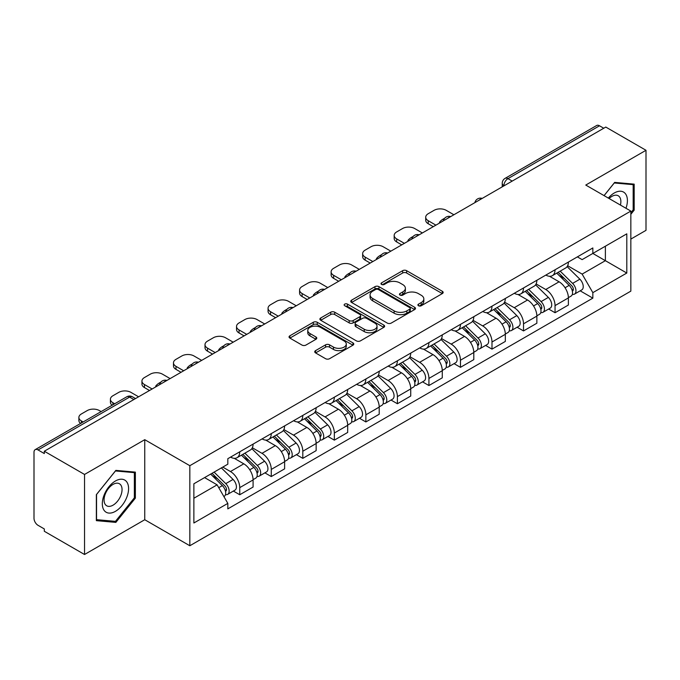 <?xml version="1.0" encoding="UTF-8"?>
<svg xmlns="http://www.w3.org/2000/svg" width="680" height="680" viewBox="0 0 680 680"><rect width="100%" height="100%" fill="white"/><g stroke="black" fill="none" stroke-linecap="round" stroke-linejoin="round"><path stroke-width="1.02" d="M418.48 305.753A1.964 1.131 0 0 0 421.251 305.753L442.331 293.582A2.805 1.623 0 0 0 443.156 292.434A2.805 1.623 0 0 0 442.331 291.295L406.623 270.674A2.805 1.623 0 0 0 402.653 270.674L381.574 282.846A1.964 1.131 0 0 0 381.004 283.645A1.964 1.131 0 0 0 381.574 284.444A1.964 1.131 0 0 0 384.353 284.444L387.082 282.872A8.976 5.185 0 0 1 399.78 282.872L402.755 284.589A8.976 5.185 0 0 1 405.382 288.252A8.976 5.185 0 0 1 402.755 291.924L400.027 293.497A1.964 1.131 0 0 0 399.449 294.296A1.964 1.131 0 0 0 400.027 295.103A1.964 1.131 0 0 0 402.806 295.103L405.535 293.522A8.976 5.185 0 0 1 418.225 293.522L421.2 295.239A8.976 5.185 0 0 1 423.835 298.911A8.976 5.185 0 0 1 421.2 302.575L418.48 304.147A1.964 1.131 0 0 0 417.902 304.946A1.964 1.131 0 0 0 418.48 305.753L418.48 304.147M315.562 350.625A2.805 1.623 0 0 0 314.738 351.764A2.805 1.623 0 0 0 315.562 352.911L325.584 358.7A2.805 1.623 0 0 0 329.553 358.7L352.962 345.185A2.805 1.623 0 0 0 353.778 344.037A2.805 1.623 0 0 0 352.962 342.89L317.245 322.277A2.805 1.623 0 0 0 313.284 322.277L289.875 335.793A2.805 1.623 0 0 0 289.051 336.931A2.805 1.623 0 0 0 289.875 338.079L301.971 345.066A2.805 1.623 0 0 0 305.94 345.066L315.962 339.286A2.805 1.623 0 0 0 316.778 338.138A2.805 1.623 0 0 0 315.962 336.991L309.961 333.523A7.505 4.335 0 0 1 307.76 330.463A7.505 4.335 0 0 1 312.392 326.459A7.505 4.335 0 0 1 320.569 327.403L344.08 340.969A7.505 4.335 0 0 1 346.281 344.037A7.505 4.335 0 0 1 341.649 348.041A7.505 4.335 0 0 1 333.464 347.098L329.553 344.837A2.805 1.623 0 0 0 325.584 344.837L315.562 350.625L315.562 352.911M189.831 465.698L144.755 439.679L84.532 474.453L44.31 451.231L605.778 127.067L646 150.288L585.769 185.062L630.844 211.081L189.831 465.698L189.831 545.751L630.844 291.133L630.844 211.081M387.277 323.076A2.805 1.623 0 0 0 391.247 323.076L414.655 309.561A2.805 1.623 0 0 0 415.48 308.414A2.805 1.623 0 0 0 414.655 307.267L378.947 286.654A2.805 1.623 0 0 0 374.977 286.654L351.569 300.169A2.805 1.623 0 0 0 350.752 301.317A2.805 1.623 0 0 0 351.569 302.455L387.277 323.076M345.508 306.178A1.964 1.131 0 0 1 347.505 306.45L347.505 304.122L383.809 325.082A2.805 1.623 0 0 1 384.633 326.221A2.805 1.623 0 0 1 383.809 327.369L360.4 340.884A2.805 1.623 0 0 1 356.43 340.884L320.722 320.272L320.722 317.976A2.805 1.623 0 0 0 319.898 319.124A2.805 1.623 0 0 0 320.722 320.272M320.722 317.976L330.743 312.197A2.805 1.623 0 0 1 334.704 312.197L349.188 320.552A2.805 1.623 0 0 0 353.158 320.552L359.805 316.719A2.805 1.623 0 0 0 360.629 315.571A2.805 1.623 0 0 0 359.805 314.432L344.726 305.719A1.964 1.131 0 0 1 344.148 304.921A1.964 1.131 0 0 1 345.363 303.875A1.964 1.131 0 0 1 347.505 304.122M84.532 474.453L84.532 554.498L44.31 531.275L44.31 528.946L38.046 525.325A5.721 3.298 -120 0 1 34 518.33L34 452.276A5.721 3.298 -120 0 1 35.181 449.659L126.744 396.805A5.721 3.298 60 0 1 129.6 397.086L38.046 449.947A5.721 3.298 -120 0 0 35.181 449.659M630.844 239.088L646 230.341L646 150.288M84.532 554.498L144.755 519.724L189.831 545.751M44.31 451.231L44.31 453.56L38.046 449.947M512.202 181.093L507.96 178.644A5.721 3.298 60 0 0 505.096 178.364L596.658 125.502A5.721 3.298 60 0 1 599.513 125.783L507.96 178.644A5.721 3.298 120 0 0 503.914 185.648L503.914 185.878M603.755 128.231L599.513 125.783M555.05 269.781A13.149 7.59 60 0 1 552.321 275.68L565.667 267.979A13.149 7.59 -120 0 0 568.387 262.08M536.12 283.934L545.751 289.501A13.149 7.59 60 0 1 555.05 305.6L568.387 297.899A13.149 7.59 -120 0 0 559.087 281.8L549.542 276.284M568.387 297.899L568.387 305.023L555.05 312.724L548.649 309.026M552.321 275.68A13.149 7.59 60 0 1 545.853 275.085M555.05 305.6L555.05 312.724M523.515 287.98A13.149 7.59 60 0 1 520.795 293.887L534.131 286.178A13.149 7.59 -120 0 0 536.86 280.279M517.123 327.233L523.515 330.922L536.86 323.221L536.86 316.106A13.149 7.59 -120 0 0 527.561 299.999L518.015 294.491M520.795 293.887A13.149 7.59 60 0 1 514.327 293.293M504.585 302.141L514.225 307.7A13.149 7.59 60 0 1 523.515 323.808L523.515 330.922M491.988 306.187A13.149 7.59 60 0 1 489.269 312.086L502.605 304.385A13.149 7.59 -120 0 0 505.325 298.486M485.596 345.431L491.988 349.129L505.325 341.428L505.325 334.305A13.149 7.59 -120 0 0 496.035 318.206L486.481 312.69M489.269 312.086A13.149 7.59 60 0 1 482.791 311.491M473.059 320.339L482.69 325.907A13.149 7.59 60 0 1 491.988 342.006L491.988 349.129M460.462 324.385A13.149 7.59 60 0 1 457.733 330.293L471.079 322.592A13.149 7.59 -120 0 0 473.798 316.685M454.062 363.638L460.462 367.327L473.798 359.626L473.798 352.512A13.149 7.59 -120 0 0 464.5 336.404L454.954 330.897M457.733 330.293A13.149 7.59 60 0 1 451.265 329.698M441.524 338.546L451.163 344.105A13.149 7.59 60 0 1 460.462 360.213L460.462 367.327M428.927 342.592A13.149 7.59 60 0 1 426.207 348.491L439.543 340.791A13.149 7.59 -120 0 0 442.272 334.892M422.535 381.846L428.927 385.534L442.272 377.833L442.272 370.71A13.149 7.59 -120 0 0 432.973 354.611L423.427 349.095M426.207 348.491A13.149 7.59 60 0 1 419.73 347.905M409.998 356.753L419.637 362.312A13.149 7.59 60 0 1 428.927 378.42L428.927 385.534M397.4 360.8A13.149 7.59 60 0 1 394.68 366.699L408.017 358.998A13.149 7.59 -120 0 0 410.737 353.09M391.008 400.044L397.4 403.741L410.737 396.032L410.737 388.918A13.149 7.59 -120 0 0 401.447 372.819L391.892 367.302M394.68 366.699A13.149 7.59 60 0 1 388.203 366.103M378.471 374.952L388.101 380.519A13.149 7.59 60 0 1 397.4 396.618L397.4 403.741M365.874 378.998A13.149 7.59 60 0 1 363.146 384.897L376.49 377.196A13.149 7.59 -120 0 0 379.21 371.297M359.474 418.251L365.874 421.94L379.21 414.239L379.21 407.125A13.149 7.59 -120 0 0 369.911 391.017L360.366 385.509M363.146 384.897A13.149 7.59 60 0 1 356.677 384.31M346.936 393.159L356.575 398.718A13.149 7.59 60 0 1 365.874 414.825L365.874 421.94M334.339 397.205A13.149 7.59 60 0 1 331.619 403.104L344.955 395.403A13.149 7.59 -120 0 0 347.684 389.504M327.947 436.45L334.339 440.147L347.684 432.446L347.684 425.323A13.149 7.59 -120 0 0 338.385 409.224L328.831 403.707M331.619 403.104A13.149 7.59 60 0 1 325.142 402.509M315.409 411.357L325.04 416.925A13.149 7.59 60 0 1 334.339 433.024L334.339 440.147M302.812 415.403A13.149 7.59 60 0 1 300.084 421.311L313.429 413.61A13.149 7.59 -120 0 0 316.149 407.702M296.412 454.656L302.812 458.346L316.149 450.644L316.149 443.53A13.149 7.59 -120 0 0 306.85 427.423L297.304 421.914M300.084 421.311A13.149 7.59 60 0 1 293.615 420.716M283.883 429.565L293.514 435.124A13.149 7.59 60 0 1 302.812 451.231L302.812 458.346M271.277 433.611A13.149 7.59 60 0 1 268.558 439.51L281.894 431.808A13.149 7.59 -120 0 0 284.623 425.909M264.885 472.855L271.277 476.552L284.623 468.851L284.623 461.728A13.149 7.59 -120 0 0 275.324 445.629L265.778 440.113M268.558 439.51A13.149 7.59 60 0 1 262.089 438.914M252.348 447.771L261.987 453.331A13.149 7.59 60 0 1 271.277 469.429L271.277 476.552M239.751 451.809A13.149 7.59 60 0 1 237.031 457.716L250.368 450.015A13.149 7.59 -120 0 0 253.088 444.108M233.359 491.062L239.751 494.751L253.088 487.05L253.088 479.935A13.149 7.59 -120 0 0 243.797 463.828L234.243 458.32M237.031 457.716A13.149 7.59 60 0 1 230.554 457.121M222.776 467.1L230.452 471.537A13.149 7.59 60 0 1 239.751 487.637L239.751 494.751M577.38 256.887L582.131 259.624L626.798 233.835L605.379 246.202L605.379 260.678L582.131 274.1L567.647 265.736M193.868 498.253L217.115 484.84L227.825 503.387L193.868 522.996L193.868 483.786L227.825 464.185L227.825 458.694L592.841 247.953L592.841 253.445L626.798 273.046L592.841 292.647L582.131 274.1M626.798 233.835L626.798 273.046M227.825 503.387L227.825 508.878L592.841 298.137L592.841 292.647M630.844 214.293L634.177 210.145L634.177 184.135L614.669 182.393L604.044 195.611M144.755 439.679L144.755 519.724M96.356 520.65L115.855 522.393L135.362 498.134L135.362 472.124L115.855 470.381L96.356 494.649L96.356 520.65M217.115 484.84L204.587 477.598M580.185 290.827L592.841 298.137M633.165 209.559L634.177 210.145M113.798 521.203L115.855 522.393M134.351 497.548L135.362 498.134M419.262 306.025L421.2 304.903A8.976 5.185 0 0 0 423.835 301.24L423.835 298.911M405.382 288.252L405.382 290.589A8.976 5.185 0 0 1 402.755 294.253L400.809 295.375M442.298 293.607L406.623 273.012A2.805 1.623 0 0 0 402.653 273.012L382.364 284.725M414.622 309.578L378.947 288.983A2.805 1.623 0 0 0 374.977 288.983L351.611 302.481M409.7 309.213A1.964 1.131 0 0 0 410.269 308.414A1.964 1.131 0 0 0 409.7 307.615L378.352 289.519A1.964 1.131 0 0 0 375.572 289.519L372.7 291.176A8.976 5.185 0 0 0 370.073 294.839A8.976 5.185 0 0 0 372.7 298.503L394.128 310.879A8.976 5.185 0 0 0 406.819 310.879L409.7 309.213L409.7 311.55A1.964 1.131 0 0 0 410.269 310.751L410.269 308.414M370.073 294.839L370.073 297.177A8.976 5.185 0 0 0 372.7 300.841L372.7 298.503M409.7 311.55L406.819 313.208A8.976 5.185 0 0 1 394.128 313.208L372.7 300.841M320.756 320.288L330.743 314.525L330.743 312.197M360.629 315.571L360.629 317.909A2.805 1.623 0 0 1 359.805 319.056L353.158 322.889A2.805 1.623 0 0 1 349.188 322.889L334.704 314.525A2.805 1.623 0 0 0 330.743 314.525M347.505 306.45L383.775 327.394M364.216 329.23A7.505 4.335 0 0 0 372.394 330.174A7.505 4.335 0 0 0 377.026 326.171A7.505 4.335 0 0 0 374.833 323.102L366.546 318.325A2.805 1.623 0 0 0 362.584 318.325L355.938 322.159A2.805 1.623 0 0 0 355.113 323.306A2.805 1.623 0 0 0 355.938 324.453L364.216 329.23L364.216 331.568A7.505 4.335 0 0 0 372.394 332.503A7.505 4.335 0 0 0 377.026 328.5L377.026 326.171M355.113 323.306L355.113 325.635A2.805 1.623 0 0 0 355.938 326.782L355.938 324.453M364.216 331.568L355.938 326.782M346.281 344.037L346.281 346.366A7.505 4.335 0 0 1 341.649 350.37A7.505 4.335 0 0 1 333.464 349.435L329.553 347.174A2.805 1.623 0 0 0 325.584 347.174L315.596 352.937M307.76 330.463L307.76 332.8A7.505 4.335 0 0 0 309.961 335.861L309.961 333.523M315.92 339.303L309.961 335.861M352.92 345.202L317.245 324.606A2.805 1.623 0 0 0 313.284 324.606L289.909 338.104L289.875 335.793M556.741 273.13L569.168 285.379A7.149 4.122 60 0 1 571.056 296.098L568.387 297.636M440.147 222.691L439.458 222.292A17.867 10.311 -0 0 1 444.601 218.331M559.223 275.57L564.485 278.613M453.892 214.761L446.208 210.324A8.576 4.947 -0 0 0 434.087 210.324L428.221 213.707A8.576 4.947 -0 0 0 425.714 217.209A8.576 4.947 -0 0 0 428.221 220.711L435.906 225.148M558.127 272.332L571.727 285.753A3.434 1.98 60 0 1 572.628 290.896A3.434 1.98 60 0 1 572.313 291.014M560.184 271.142L572.602 283.399A7.149 4.122 60 0 1 574.49 294.108A7.149 4.122 60 0 1 572.331 294.338M567.129 266.62L579.879 279.2A7.149 4.122 60 0 1 581.765 289.909L574.49 294.108M433.271 226.661L428.221 223.746A8.576 4.947 180 0 1 425.714 220.244L425.714 217.209M525.215 291.329L537.634 303.586A7.149 4.122 60 0 1 539.52 314.296L536.86 315.834M408.62 240.899L407.923 240.499A17.867 10.311 -0 0 1 413.075 236.529M527.697 293.777L532.958 296.811M422.356 232.959L414.681 228.531A8.576 4.947 -0 0 0 402.551 228.531L396.695 231.914A8.576 4.947 -0 0 0 394.179 235.416A8.576 4.947 -0 0 0 396.695 238.918L404.37 243.347M526.592 290.538L540.192 303.951A3.434 1.98 60 0 1 541.101 309.094A3.434 1.98 60 0 1 540.787 309.221M528.649 289.349L541.076 301.606A7.149 4.122 60 0 1 542.954 312.315A7.149 4.122 60 0 1 540.804 312.545M535.602 284.826L548.352 297.398A7.149 4.122 60 0 1 550.231 308.116L542.954 312.315M401.744 244.868L396.695 241.944A8.576 4.947 180 0 1 394.179 238.45L394.179 235.416M493.688 309.536L506.107 321.793A7.149 4.122 60 0 1 507.994 332.503L505.325 334.041M377.085 259.097L376.397 258.706A17.867 10.311 -0 0 1 381.539 254.736M496.162 311.975L501.432 315.019M390.83 251.167L383.154 246.729A8.576 4.947 -0 0 0 371.025 246.729L365.16 250.112A8.576 4.947 -0 0 0 362.652 253.614A8.576 4.947 -0 0 0 365.16 257.116L372.844 261.553M495.065 308.737L508.665 322.159A3.434 1.98 60 0 1 509.567 327.301A3.434 1.98 60 0 1 509.26 327.428M497.123 307.555L509.541 319.804A7.149 4.122 60 0 1 511.428 330.523A7.149 4.122 60 0 1 509.269 330.752M504.075 303.034L516.817 315.605A7.149 4.122 60 0 1 518.704 326.315L511.428 330.523M370.217 263.067L365.16 260.151A8.576 4.947 180 0 1 362.652 256.649L362.652 253.614M625.983 208.275A18.581 10.727 120 0 0 625.642 194.012A18.581 10.727 120 0 0 608.319 198.076M620.423 205.071A12.716 7.344 120 0 0 619.667 197.098A12.716 7.344 120 0 0 618.239 195.772A12.716 7.344 120 0 0 609.085 198.526M604.087 195.636L614.269 182.971L633.165 184.654L633.165 209.856L630.844 212.746M631.915 183.931L633.165 184.654M126.829 482.001A18.581 10.727 120 0 0 108.885 486.812A18.581 10.727 120 0 0 104.074 510.306A18.581 10.727 120 0 0 122.018 505.504A18.581 10.727 120 0 0 126.829 482.001M120.844 485.087A12.716 7.344 120 0 0 119.416 483.76A12.716 7.344 120 0 0 107.584 489.693A12.716 7.344 120 0 0 105.272 504.466A12.716 7.344 120 0 0 106.701 505.792A12.716 7.344 120 0 0 118.532 499.851A12.716 7.344 120 0 0 120.844 485.087M115.456 521.356L96.552 519.664L96.552 494.471L115.456 470.96L134.351 472.642L134.351 497.845L115.456 521.356M133.093 471.92L134.351 472.642M462.154 327.743L474.581 339.991A7.149 4.122 60 0 1 476.459 350.71L473.798 352.249M345.559 277.304L344.87 276.904A17.867 10.311 -0 0 1 350.013 272.935M464.635 330.183L469.897 333.225M359.303 269.374L351.62 264.936A8.576 4.947 -0 0 0 339.499 264.936L333.633 268.32A8.576 4.947 -0 0 0 331.126 271.822A8.576 4.947 -0 0 0 333.633 275.324L341.309 279.752M463.531 326.944L477.139 340.365A3.434 1.98 60 0 1 478.04 345.508A3.434 1.98 60 0 1 477.725 345.627M465.596 325.754L478.014 338.011A7.149 4.122 60 0 1 479.901 348.721A7.149 4.122 60 0 1 477.742 348.95M472.54 321.232L485.29 333.812A7.149 4.122 60 0 1 487.177 344.522L479.901 348.721M338.683 281.274L333.633 278.358A8.576 4.947 180 0 1 331.126 274.856L331.126 271.822M430.627 345.942L443.046 358.199A7.149 4.122 60 0 1 444.933 368.909L442.263 370.447M314.024 295.511L313.335 295.111A17.867 10.311 -0 0 1 318.486 291.142M433.1 348.389L438.37 351.424M327.769 287.572L320.093 283.135A8.576 4.947 -0 0 0 307.964 283.135L302.107 286.526A8.576 4.947 -0 0 0 299.591 290.02A8.576 4.947 -0 0 0 302.107 293.522L309.782 297.959M432.004 345.151L445.604 358.564A3.434 1.98 60 0 1 446.513 363.707A3.434 1.98 60 0 1 446.199 363.834M434.061 343.961L446.479 356.209A7.149 4.122 60 0 1 448.366 366.928A7.149 4.122 60 0 1 446.208 367.157M441.014 339.439L453.764 352.01A7.149 4.122 60 0 1 455.642 362.729L448.366 366.928M307.156 299.472L302.107 296.556A8.576 4.947 180 0 1 299.591 293.054L299.591 290.02M399.1 364.149L411.519 376.397A7.149 4.122 60 0 1 413.406 387.115L410.737 388.654M282.498 313.709L281.809 313.31A17.867 10.311 -0 0 1 286.951 309.349M401.574 366.588L406.835 369.631M296.242 305.779L288.558 301.342A8.576 4.947 -0 0 0 276.437 301.342L270.572 304.725A8.576 4.947 -0 0 0 268.065 308.227A8.576 4.947 -0 0 0 270.572 311.729L278.256 316.166M400.477 363.35L414.077 376.771A3.434 1.98 60 0 1 414.978 381.913A3.434 1.98 60 0 1 414.673 382.032M402.534 362.159L414.953 374.416A7.149 4.122 60 0 1 416.84 385.126A7.149 4.122 60 0 1 414.681 385.356M409.488 357.637L422.229 370.217A7.149 4.122 60 0 1 424.116 380.927L416.84 385.126M275.629 317.679L270.572 314.764A8.576 4.947 180 0 1 268.065 311.262L268.065 308.227M367.565 382.347L379.993 394.604A7.149 4.122 60 0 1 381.871 405.314L379.21 406.852M250.971 331.916L250.282 331.517A17.867 10.311 -0 0 1 255.425 327.548M370.048 384.795L375.309 387.829M264.716 323.977L257.031 319.549A8.576 4.947 -0 0 0 244.902 319.549L239.046 322.932A8.576 4.947 -0 0 0 236.529 326.434A8.576 4.947 -0 0 0 239.046 329.927L246.721 334.365M368.942 381.556L382.543 394.969A3.434 1.98 60 0 1 383.452 400.112A3.434 1.98 60 0 1 383.137 400.24M371 380.366L383.426 392.624A7.149 4.122 60 0 1 385.313 403.333A7.149 4.122 60 0 1 383.154 403.563M377.952 375.844L390.702 388.416A7.149 4.122 60 0 1 392.589 399.135L385.313 403.333M244.095 335.886L239.046 332.962A8.576 4.947 180 0 1 236.529 329.469L236.529 326.434M336.039 400.554L348.457 412.802A7.149 4.122 60 0 1 350.344 423.521L347.675 425.059M219.436 350.115L218.748 349.724A17.867 10.311 -0 0 1 223.89 345.754M338.512 402.993L343.782 406.036M233.18 342.184L225.505 337.748A8.576 4.947 -0 0 0 213.375 337.748L207.51 341.13A8.576 4.947 -0 0 0 205.003 344.632A8.576 4.947 -0 0 0 207.51 348.135L215.194 352.572M337.416 399.755L351.016 413.176A3.434 1.98 60 0 1 351.925 418.319A3.434 1.98 60 0 1 351.611 418.447M339.473 398.565L351.892 410.822A7.149 4.122 60 0 1 353.778 421.541A7.149 4.122 60 0 1 351.62 421.77M346.426 394.051L359.168 406.623A7.149 4.122 60 0 1 361.054 417.333L353.778 421.541M212.568 354.084L207.51 351.169A8.576 4.947 180 0 1 205.003 347.667L205.003 344.632M304.504 418.752L316.931 431.01A7.149 4.122 60 0 1 318.818 441.719L316.149 443.267M187.909 368.322L187.221 367.923A17.867 10.311 -0 0 1 192.363 363.953M306.986 421.2L312.248 424.243M201.654 360.383L193.97 355.954A8.576 4.947 -0 0 0 181.849 355.954L175.984 359.337A8.576 4.947 -0 0 0 173.476 362.839A8.576 4.947 -0 0 0 175.984 366.341L183.668 370.77M305.889 417.962L319.49 431.383A3.434 1.98 60 0 1 320.39 436.526A3.434 1.98 60 0 1 320.076 436.645M307.947 416.772L320.365 429.029A7.149 4.122 60 0 1 322.252 439.739A7.149 4.122 60 0 1 320.093 439.969M314.891 412.25L327.641 424.822A7.149 4.122 60 0 1 329.528 435.54L322.252 439.739M181.033 372.291L175.984 369.376A8.576 4.947 180 0 1 173.476 365.874L173.476 362.839M272.977 436.96L285.396 449.216A7.149 4.122 60 0 1 287.283 459.927L284.614 461.465M156.383 386.529L155.686 386.129A17.867 10.311 -0 0 1 160.837 382.16M275.459 439.408L280.721 442.442M170.119 378.59L162.444 374.153A8.576 4.947 -0 0 0 150.314 374.153L144.457 377.545A8.576 4.947 -0 0 0 141.941 381.038A8.576 4.947 -0 0 0 144.457 384.54L152.133 388.977M274.354 436.16L287.954 449.582A3.434 1.98 60 0 1 288.864 454.725A3.434 1.98 60 0 1 288.55 454.852M276.411 434.979L288.839 447.227A7.149 4.122 60 0 1 290.717 457.946A7.149 4.122 60 0 1 288.558 458.175M283.365 430.457L296.115 443.029A7.149 4.122 60 0 1 297.993 453.738L290.717 457.946M149.506 390.49L144.457 387.575A8.576 4.947 180 0 1 141.941 384.072L141.941 381.038M241.451 455.166L253.87 467.415A7.149 4.122 60 0 1 255.756 478.133L253.088 479.672M243.925 457.606L249.195 460.649M138.593 396.797L130.917 392.36A8.576 4.947 -0 0 0 118.787 392.36L112.922 395.743A8.576 4.947 -0 0 0 110.415 399.245A8.576 4.947 -0 0 0 112.922 402.747L114.682 403.758M242.828 454.367L256.428 467.789A3.434 1.98 60 0 1 257.329 472.931A3.434 1.98 60 0 1 257.023 473.05M244.885 453.177L257.303 465.435A7.149 4.122 60 0 1 259.19 476.144A7.149 4.122 60 0 1 257.031 476.374M251.838 448.656L264.579 461.236A7.149 4.122 60 0 1 266.466 471.945L259.19 476.144M112.123 405.246A8.576 4.947 180 0 1 110.415 402.279L110.415 399.245M210.656 474.096L222.343 485.622A7.149 4.122 60 0 1 224.222 496.332L223.873 496.536M212.398 475.813L217.659 478.848M101.141 411.578L99.382 410.567A8.576 4.947 -0 0 0 87.261 410.567L81.396 413.95A8.576 4.947 -0 0 0 78.88 417.452A8.576 4.947 -0 0 0 81.396 420.945L83.155 421.966M212.032 473.297L224.901 485.988A3.434 1.98 60 0 1 225.802 491.13A3.434 1.98 60 0 1 225.488 491.258M214.089 472.115L225.777 483.633A7.149 4.122 60 0 1 227.664 494.351A7.149 4.122 60 0 1 225.505 494.581M221.365 467.908L233.053 479.434A7.149 4.122 60 0 1 234.94 490.152L227.664 494.351M80.588 423.445A8.576 4.947 180 0 1 78.88 420.486L78.88 417.452M504.118 185.759L503.914 185.648A5.721 3.298 0 0 1 502.239 183.311L502.239 186.847M271.277 469.429L284.623 461.728M302.812 451.231L316.149 443.53M334.339 433.024L347.684 425.323M365.874 414.825L379.21 407.125M397.4 396.618L410.737 388.918M428.927 378.42L442.272 370.71M460.462 360.213L473.798 352.512M491.988 342.006L505.325 334.305M523.515 323.808L536.86 316.106M239.751 487.637L253.088 479.935M230.452 471.537L243.797 463.828M261.987 453.331L275.324 445.629M293.514 435.124L306.85 427.423M325.04 416.925L338.385 409.224M356.575 398.718L369.911 391.017M388.101 380.519L401.447 372.819M419.637 362.312L432.973 354.611M451.163 344.105L464.5 336.404M482.69 325.907L496.035 318.206M514.225 307.7L527.561 299.999M545.751 289.501L559.087 281.8M481.729 198.688A5.721 3.298 120 0 0 479.204 200.141M450.202 216.886A5.721 3.298 120 0 0 447.678 218.348M418.668 235.093A5.721 3.298 120 0 0 416.151 236.547M387.141 253.292A5.721 3.298 120 0 0 384.616 254.753M355.615 271.499A5.721 3.298 120 0 0 353.09 272.96M324.079 289.705A5.721 3.298 120 0 0 321.555 291.159M292.553 307.904A5.721 3.298 120 0 0 290.028 309.366M261.026 326.111A5.721 3.298 120 0 0 258.502 327.565M229.492 344.309A5.721 3.298 120 0 0 226.967 345.772M197.965 362.517A5.721 3.298 120 0 0 195.441 363.97M166.43 380.724A5.721 3.298 120 0 0 163.906 382.177M133.841 399.534L129.6 397.086A5.721 3.298 120 0 1 132.456 396.805A5.721 5.721 0 0 0 126.744 396.805M421.2 304.903L421.2 302.575M400.027 295.103L400.027 293.497M402.755 294.253L402.755 291.924M381.574 284.444L381.574 282.846M402.653 273.012L402.653 270.674M406.623 273.012L406.623 270.674M442.331 293.582L442.331 291.295M351.569 302.455L351.569 300.169M374.977 288.983L374.977 286.654M378.947 288.983L378.947 286.654M414.655 309.561L414.655 307.267M394.128 313.208L394.128 310.879M406.819 313.208L406.819 310.879M334.704 314.525L334.704 312.197M349.188 322.889L349.188 320.552M353.158 322.889L353.158 320.552M359.805 319.056L359.805 316.719M383.809 327.369L383.809 325.082M325.584 347.174L325.584 344.837M329.553 347.174L329.553 344.837M333.464 349.435L333.464 347.098M315.962 339.286L315.962 336.991M313.284 324.606L313.284 322.277M317.245 324.606L317.245 322.277M352.962 345.185L352.962 342.89M569.168 285.379L565.063 287.75M573.342 289.323L572.05 290.071M579.879 279.2L572.602 283.399M428.221 223.746L428.221 220.711M537.634 303.586L533.537 305.957M541.807 307.53L540.524 308.269M548.352 297.398L541.076 301.606M396.695 241.944L396.695 238.918M506.107 321.793L502.002 324.156M510.281 325.728L508.997 326.476M516.817 315.605L509.541 319.804M365.16 260.151L365.16 257.116M474.581 339.991L470.475 342.363M478.754 343.935L477.462 344.675M485.29 333.812L478.014 338.011M333.633 278.358L333.633 275.324M443.046 358.199L438.94 360.561M447.219 362.134L445.935 362.882M453.764 352.01L446.479 356.209M302.107 296.556L302.107 293.522M411.519 376.397L407.413 378.769M415.692 380.341L414.4 381.089M422.229 370.217L414.953 374.416M270.572 314.764L270.572 311.729M379.993 394.604L375.887 396.975M384.166 398.548L382.874 399.287M390.702 388.416L383.426 392.624M239.046 332.962L239.046 329.927M348.457 412.802L344.352 415.174M352.631 416.747L351.348 417.495M359.168 406.623L351.892 410.822M207.51 351.169L207.51 348.135M316.931 431.01L312.825 433.381M321.104 434.953L319.812 435.693M327.641 424.822L320.365 429.029M175.984 369.376L175.984 366.341M285.396 449.216L281.299 451.579M289.57 453.152L288.286 453.9M296.115 443.029L288.839 447.227M144.457 387.575L144.457 384.54M253.87 467.415L249.764 469.787M258.043 471.359L256.751 472.098M264.579 461.236L257.303 465.435M112.922 404.778L112.922 402.747M222.343 485.622L218.764 487.688M226.517 489.566L225.225 490.305M233.053 479.434L225.777 483.633M81.396 422.986L81.396 420.945M482.213 198.407A5.721 5.721 0 0 0 474.878 202.64M450.687 216.606A5.721 5.721 0 0 0 443.351 220.847M419.161 234.812A5.721 5.721 0 0 0 411.825 239.046M387.625 253.019A5.721 5.721 0 0 0 380.29 257.252M356.099 271.218A5.721 5.721 0 0 0 348.763 275.451M324.564 289.425A5.721 5.721 0 0 0 317.237 293.658M293.037 307.624A5.721 5.721 0 0 0 285.702 311.865M261.511 325.83A5.721 5.721 0 0 0 254.175 330.063M229.976 344.029A5.721 5.721 0 0 0 222.641 348.271M198.45 362.236A5.721 5.721 0 0 0 191.114 366.469M166.923 380.443A5.721 5.721 0 0 0 159.588 384.676M135.516 398.565L132.456 396.805M505.096 178.364A5.721 5.721 0 0 0 502.239 183.311"/></g></svg>
